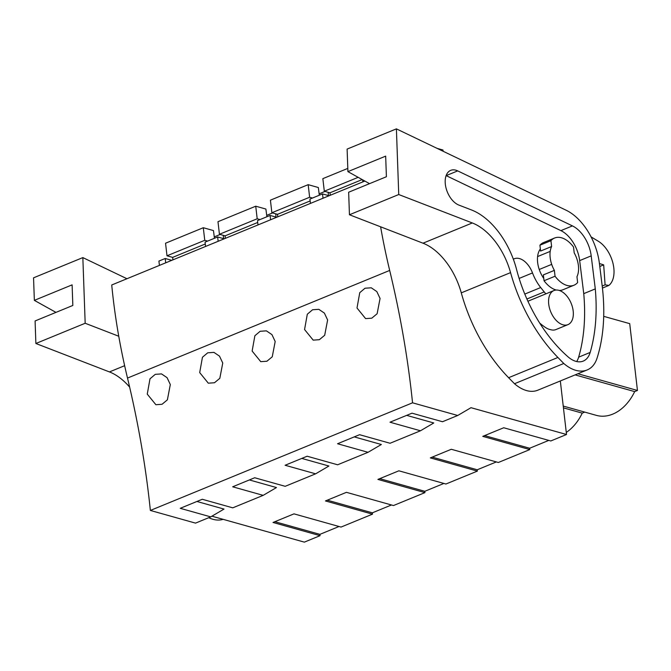 <?xml version="1.0" encoding="UTF-8"?>
<svg xmlns="http://www.w3.org/2000/svg" width="671" height="671" viewBox="0 0 671 671"><rect width="100%" height="100%" fill="white"/><g stroke="black" fill="none" stroke-linecap="round" stroke-linejoin="round"><path stroke-width="1.01" d="M364.873 181.061L111.73 284.982A457.899 274.842 67.7 0 0 127.507 378.075A680.327 408.337 67.7 0 1 150.363 510.446L195.529 523.12L210.736 516.88L180.239 508.316L202.265 499.274L232.762 507.838L263.175 495.357L232.678 486.794L254.695 477.752L285.2 486.316L315.613 473.827L285.108 465.263L307.133 456.221L337.63 464.785L368.043 452.304L337.547 443.741L359.572 434.699L390.069 443.263L405.276 437.022L420.482 430.774L389.985 422.21L412.002 413.177L442.508 421.732L457.714 415.492L471 407.691L566.517 434.506L560.327 380.96M171.776 260.331L165.209 258.494L158.918 261.078L159.421 265.406M211.919 516.192L304.34 542.134L320.075 535.676L273.022 522.466L293.99 513.86L341.044 527.07L356.779 520.612L372.506 514.154L325.452 500.943L346.429 492.329L393.483 505.54L424.944 492.623L377.89 479.413L398.868 470.807L445.921 484.017L477.375 471.101L430.329 457.89L451.298 449.276L498.352 462.487L529.813 449.57L482.759 436.36L503.736 427.754L550.79 440.964L566.517 434.506M210.736 516.88L224.03 509.079L196.922 501.472M420.482 430.774L433.776 422.973L406.66 415.366M368.043 452.304L381.338 444.504L354.229 436.888M315.613 473.827L328.899 466.026L301.791 458.419M263.175 495.357L276.469 487.557L249.36 479.941M548.786 440.394L529.662 448.245L484.613 435.605M529.813 449.57L529.662 448.245M496.347 461.925L477.224 469.775L432.183 457.127M477.375 471.101L477.224 469.775M443.908 483.447L424.793 491.298L379.744 478.658M424.944 492.623L424.793 491.298M391.478 504.978L372.355 512.829L327.305 500.18M372.506 514.154L372.355 512.829M339.04 526.5L319.916 534.351L274.875 521.711M320.075 535.676L319.916 534.351M575.114 374.888L634.665 391.604L637.45 390.463L629.717 323.648L603.707 316.343M634.665 391.604A43.196 31.285 105.7 0 1 596.385 415.366L563.229 406.064M563.439 407.859L582.227 413.135L584.743 412.103M582.227 413.135A43.196 31.285 105.7 0 1 566.282 432.434M362.634 179.82L362.868 181.883M310.438 203.414L309.935 199.077L322.516 193.911L323.019 198.247M258 224.936L257.496 220.608L270.086 215.441L270.589 219.769M205.561 246.467L205.066 242.13L217.647 236.964L218.15 241.3M165.209 258.494L165.712 262.822M380.616 226.806A457.899 274.842 67.7 0 0 389.683 270.438A680.327 408.337 67.7 0 1 412.548 402.81L457.714 415.492M150.363 510.446L412.548 402.81M170.317 384.558L167.071 377.672L161.518 373.906L155.278 374.334L150.002 378.788L147.259 394.112L155.873 404.714L162.055 404.277L167.381 399.841L170.317 384.558M222.755 363.036L219.82 378.318L214.485 382.747L208.304 383.183L199.698 372.59L202.441 357.266L207.716 352.803L213.957 352.384L219.501 356.142L222.755 363.036M327.624 319.983L324.378 313.089L318.826 309.331L312.585 309.75L307.31 314.213L304.567 329.536L313.181 340.13L319.362 339.694L324.689 335.265L327.624 319.983M275.185 341.505L272.258 356.787L266.924 361.224L260.742 361.661L252.137 351.059L254.879 335.735L260.147 331.281L266.395 330.853L271.94 334.619L275.185 341.505M380.063 298.452L377.127 313.734L371.793 318.171L365.611 318.608L357.006 308.006L359.748 292.682L365.016 288.228L371.264 287.8L376.808 291.566L380.063 298.452M224.206 238.809L217.647 236.964M577.899 373.747L637.45 390.463M548.719 304.148A18.427 11.063 -112.3 0 1 553.952 290.535A18.427 11.063 -112.3 0 1 573.185 311.017A18.427 11.063 -112.3 0 1 567.951 324.63A18.427 11.063 -112.3 0 1 548.719 304.148M554.372 270.371A21.262 12.757 -112.3 0 1 551.696 264.366A21.262 12.757 -112.3 0 1 550.195 251.39A21.262 12.757 -112.3 0 1 551.612 246.534L550.941 240.688A25.515 15.316 -112.3 0 1 554.598 238.02A25.515 15.316 -112.3 0 1 573.52 247.029L574.2 252.875A21.262 12.757 -112.3 0 1 577.278 260.147A21.262 12.757 -112.3 0 1 578.503 270.732A21.262 12.757 -112.3 0 1 576.959 276.712L577.63 282.558A25.515 15.316 -112.3 0 1 573.973 285.225A25.515 15.316 -112.3 0 1 555.051 276.217L554.372 270.371L543.359 274.892L544.038 280.738L555.051 276.217M551.612 246.534L540.6 251.055L539.929 245.209L550.941 240.688M573.973 285.225L562.961 289.746A25.515 15.316 -112.3 0 1 559.245 290.451M556.234 290.031A25.515 15.316 -112.3 0 1 544.038 280.738M539.929 245.209A25.515 15.316 -112.3 0 1 543.585 242.541L554.598 238.02M276.645 217.278L270.086 215.441M329.084 195.756L322.516 193.911M214.452 238.28L213.453 230.572L203.296 227.721L165.544 243.221L167.004 255.802L172.648 257.387L172.933 259.862M203.296 227.721L204.756 240.302L207.582 241.099M223.619 238.641L223.284 235.353M214.267 236.888L220.138 234.473M172.648 257.387L205.276 243.992M167.004 255.802L204.756 240.302M266.89 216.75L265.892 209.05L255.735 206.198L217.983 221.698L219.434 234.28L225.087 235.865L225.372 238.331M255.735 206.198L257.194 218.78L260.021 219.568M276.049 217.119L275.714 213.831M266.706 215.357L272.577 212.95M225.087 235.865L257.714 222.462M219.434 234.28L257.194 218.78M319.321 195.227L318.331 187.519L308.174 184.668L270.421 200.168L271.872 212.749L277.517 214.334L277.802 216.808M308.174 184.668L309.625 197.249L312.46 198.046M328.488 195.588L328.153 192.3M319.144 193.835L325.016 191.42M277.517 214.334L310.153 200.939M271.872 212.749L309.625 197.249M347.804 168.404L322.852 178.645L324.311 191.227L329.956 192.812L330.241 195.278M329.956 192.812L362.197 179.576M324.311 191.227L358.155 177.329M443.112 151.252L442.969 150.019L437.098 148.366M118.75 336.238L85.175 323.254L82.843 257.597L126.953 278.733M82.843 257.597L33.55 277.828L34.355 300.365L72.107 284.865L72.837 305.456L35.085 320.956L35.882 343.493L85.175 323.254M129.646 387.117A56.691 34.028 67.7 0 0 109.448 371.927L35.882 343.493M208.756 517.693A41.761 25.062 67.7 0 0 223.124 519.337M55.97 312.384L34.355 300.365M510.564 272.619A56.691 34.028 67.7 0 0 472.3 222.957L423.007 243.196A56.691 34.028 67.7 0 1 461.279 292.858L510.564 272.619A127.557 76.561 67.7 0 0 557.903 357.467L563.791 363.489A41.761 25.062 67.7 0 0 587.15 369.947A41.761 25.062 67.7 0 0 590.22 368.253A38.272 22.973 67.7 0 0 597.039 358.188A162.994 97.832 67.7 0 0 602.139 285.519L599.404 263.393A49.604 29.776 67.7 0 0 566.089 210.208L396.402 128.866L398.742 194.531L349.448 214.762L348.652 192.233L386.404 176.733L385.674 156.133L347.913 171.633L347.117 149.096L396.402 128.866M472.3 222.957L398.742 194.531M458.914 205.1L471.512 209.964A66.135 39.698 67.7 0 1 516.561 269.448A116.695 70.044 67.7 0 0 567.993 356.804A26.999 16.205 67.7 0 0 583.233 361.099A26.999 16.205 67.7 0 0 590.17 352.434A165.829 99.534 67.7 0 0 595.286 288.899L591.201 255.869A27.956 16.783 67.7 0 0 572.43 225.892L457.697 170.895A18.863 11.323 67.7 0 0 450.702 170.359A18.863 11.323 67.7 0 0 445.905 187.503A18.863 11.323 67.7 0 0 458.914 205.1M423.007 243.196L349.448 214.762M461.279 292.858A127.557 76.561 67.7 0 0 508.61 377.706L557.903 357.467M563.791 363.489L514.498 383.728L508.61 377.706M514.498 383.728A41.761 25.062 67.7 0 0 537.865 390.178L587.15 369.947M369.536 183.653L347.913 171.633M519.136 278.423L532.506 272.929A19.132 11.482 67.7 0 0 514.288 258.763A19.132 11.482 67.7 0 0 513.357 259.224M539.727 323.103A72.728 43.649 67.7 0 0 545.338 327.398A20.231 12.145 67.7 0 0 549.7 329.444L551.117 329.813A18.427 11.063 67.7 0 0 555.89 329.578L567.951 324.63M532.506 272.929A34.456 20.684 67.7 0 0 540.709 287.54L544.198 291.91A15.802 9.486 67.7 0 0 545.934 293.831M540.365 248.991A21.967 13.185 67.7 0 0 537.639 262.478A21.967 13.185 67.7 0 0 543.77 278.457M576.674 361.543A26.999 16.205 67.7 0 0 578.637 357.173A165.829 99.534 67.7 0 0 583.753 293.638L595.286 288.899M583.753 293.638L579.669 260.6A27.956 16.783 67.7 0 0 560.897 230.623L446.165 175.626A18.863 11.323 67.7 0 0 446.114 175.609M599.413 263.518L603.674 264.877L599.782 266.471M603.674 264.877L605.099 284.856L602.197 286.047M605.099 284.856L608.874 285.435L602.441 288.077M608.874 285.435A25.515 15.316 67.7 0 0 613 263.443A25.515 15.316 67.7 0 0 598.205 241.174L591.076 236.897M127.507 378.075L389.683 270.438M551.696 264.366L539.241 269.474M550.195 251.39L537.588 256.565M124.638 365.687L109.448 371.927M526.903 299.006L544.198 291.91M540.709 287.54L524.797 294.074M578.637 357.173L590.17 352.434M591.201 255.869L579.669 260.6M560.897 230.623L572.43 225.892M457.697 170.895L446.165 175.626M553.952 290.535L527.909 301.229"/></g></svg>
